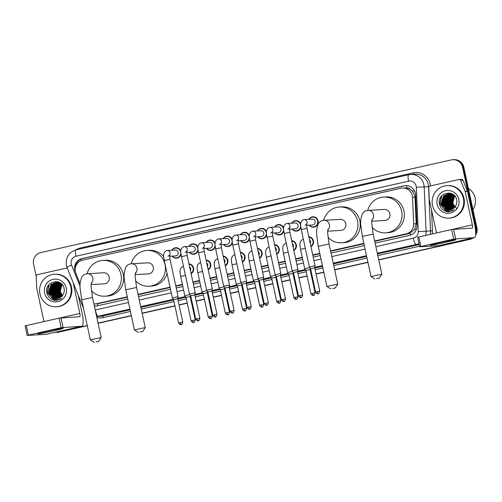 <?xml version="1.0" encoding="UTF-8"?>
<svg xmlns="http://www.w3.org/2000/svg" width="502" height="502" viewBox="0 0 502 502"><rect width="100%" height="100%" fill="white"/><g stroke="black" fill="none" stroke-linecap="round" stroke-linejoin="round"><path stroke-width="0.75" d="M308.837 236.831A5.215 5.064 86.7 0 1 310.951 246.601M291.718 240.696A5.215 5.064 86.7 0 1 293.827 250.467M274.594 244.562A5.215 5.064 86.7 0 1 276.702 254.332M257.47 248.427A5.215 5.064 86.7 0 1 259.578 258.197M240.345 252.293A5.215 5.064 86.7 0 1 242.46 262.063M223.221 256.158A5.215 5.064 86.7 0 1 225.335 265.928M206.096 260.023A5.215 5.064 86.7 0 1 208.211 269.8M188.972 263.889A5.215 5.064 86.7 0 1 191.086 273.665M300.88 227.393A5.215 5.064 86.7 0 1 292.013 229.05M283.762 231.259A5.215 5.064 86.7 0 1 274.889 232.915M266.637 235.124A5.215 5.064 86.7 0 1 257.764 236.781M249.513 238.99A5.215 5.064 86.7 0 1 240.64 240.646M308.805 219.33A5.215 5.064 86.7 0 1 318.099 220.899A5.215 5.064 86.7 0 1 309.138 225.185M232.388 242.855A5.215 5.064 86.7 0 1 223.515 244.512M215.264 246.72A5.215 5.064 86.7 0 1 206.391 248.377M198.139 250.586A5.215 5.064 86.7 0 1 189.273 252.249M181.015 254.451A5.215 5.064 86.7 0 1 172.148 256.114M374.73 241.324L408.559 233.687L410.059 233.21L414.633 229.295L416.171 223.723L415.022 197.273L414.79 195.585L412.249 190.973L410.172 189.285A3.257 3.169 -93.3 0 0 406.909 187.986A9.776 2.284 -102.7 0 1 406.469 185.627M374.649 240.954L406.237 233.819A9.776 9.5 -93.3 0 0 413.667 223.867L412.518 197.418A9.776 9.5 -93.3 0 0 400.966 188.269L82.61 260.143A9.776 9.5 -93.3 0 0 75.902 273.414L80.038 283.674M406.909 187.986L406.745 188.024A9.776 9.5 86.7 0 1 410.172 189.285M97.852 305.731A9.776 2.284 -102.7 0 1 97.363 303.81L127.339 297.178M138.15 294.737L170.122 287.52M175.844 286.228L182.458 284.734M192.969 282.362L199.583 280.869M210.087 278.497L216.707 276.997M227.211 274.632L233.832 273.132M244.336 270.76L250.956 269.267M261.46 266.895L268.081 265.401M278.585 263.029L285.205 261.536M295.709 259.164L302.329 257.67M312.834 255.298L319.843 253.717M330.649 251.276L363.919 243.765M97.363 303.804L95.098 303.936A9.776 9.5 -93.3 0 0 96.604 303.723L127.257 296.801M406.745 188.024L402.472 188.062M138.069 294.36L170.04 287.144M175.763 285.851L182.377 284.358M192.887 281.986L199.501 280.492M210.012 278.121L216.626 276.627M227.13 274.255L233.75 272.762M244.254 270.39L250.874 268.896M261.379 266.524L267.999 265.031M278.503 262.659L285.123 261.165M295.628 258.794L302.248 257.3M312.752 254.928L319.761 253.341M330.573 250.906L363.837 243.395M93.905 303.93A9.776 9.5 -93.3 0 0 95.098 303.936M291.681 223.195A5.215 5.064 86.7 0 1 300.711 223.898M274.556 227.061A5.215 5.064 86.7 0 1 283.586 227.77M257.432 230.926A5.215 5.064 86.7 0 1 266.462 231.635M240.307 234.792A5.215 5.064 86.7 0 1 249.337 235.501M223.183 238.657A5.215 5.064 86.7 0 1 232.213 239.366M206.058 242.522A5.215 5.064 86.7 0 1 215.088 243.232M188.934 246.388A5.215 5.064 86.7 0 1 197.964 247.097M171.816 250.253A5.215 5.064 86.7 0 1 180.839 250.962M375.119 243.137L409.55 235.363A9.776 9.5 -93.3 0 0 416.98 225.411L415.662 194.989A9.776 9.5 -93.3 0 0 404.104 185.847L82.033 258.555A9.776 9.5 -93.3 0 0 75.325 271.827L75.551 272.385M75.231 268.601A9.776 9.5 86.7 0 1 82.648 258.524L404.719 185.809A9.776 9.5 86.7 0 1 405.923 185.621M36.226 276.495L33.571 264.221A9.776 9.5 86.7 0 1 40.781 252.581L451.254 159.912A9.776 9.5 86.7 0 1 462.593 167.367L475.67 227.845A9.776 9.5 86.7 0 1 475.689 231.993M471.278 238.343A9.776 9.5 86.7 0 1 468.46 239.485L378.709 259.747M87.248 325.553L57.981 332.161A9.776 9.5 86.7 0 1 54.956 332.33M367.903 262.188L334.633 269.7M323.828 272.14L316.022 273.904M311.886 274.839L311.24 274.983M307.105 275.918L298.897 277.769M294.762 278.704L294.116 278.848M289.98 279.783L281.773 281.635M277.644 282.57L276.991 282.714M272.856 283.649L264.648 285.5M260.519 286.435L259.867 286.579M255.731 287.514L247.524 289.365M243.395 290.3L242.742 290.445M238.607 291.38L230.405 293.231M226.27 294.166L225.618 294.31M221.489 295.245L213.281 297.096M209.146 298.031L208.493 298.175M204.364 299.11L196.156 300.962M192.021 301.897L191.369 302.047M187.24 302.976L179.032 304.833M174.897 305.762L142.135 313.16M131.323 315.601L98.053 323.112M452.76 159.699L453.996 159.63A9.776 9.5 86.7 0 1 463.823 167.298L476.9 227.776L476.285 227.808A9.776 9.5 86.7 0 1 475.714 233.857A9.776 9.5 86.7 0 0 476.285 227.808L463.208 167.329L476.285 227.808L475.67 227.845M472.144 238.143A9.776 9.5 86.7 0 1 469.075 239.454L378.734 259.848L469.075 239.454A9.776 9.5 86.7 0 0 472.144 238.143M453.381 159.661A9.776 9.5 86.7 0 1 463.208 167.329A9.776 9.5 86.7 0 0 453.381 159.661M87.292 325.748L58.602 332.123A9.776 9.5 86.7 0 1 57.09 332.337A9.776 9.5 86.7 0 0 58.602 332.123L87.266 325.654L57.981 332.161M367.922 262.289L334.658 269.8L367.922 262.289M323.846 272.241L316.04 274.004L323.846 272.241M311.911 274.933L311.259 275.083L311.911 274.933M307.124 276.012L298.916 277.87L307.124 276.012M294.787 278.798L294.134 278.949L294.787 278.798M290.005 279.884L281.798 281.735L290.005 279.884M277.662 282.67L277.01 282.814L277.662 282.67M272.881 283.749L264.673 285.6L272.881 283.749M260.538 286.535L259.885 286.68L260.538 286.535M255.756 287.615L247.549 289.466L255.756 287.615M243.414 290.401L242.767 290.545L243.414 290.401M238.632 291.48L230.424 293.331L238.632 291.48M226.289 294.266L225.643 294.41L226.289 294.266M221.507 295.345L213.3 297.197L221.507 295.345M209.165 298.132L208.518 298.276L209.165 298.132M204.383 299.211L196.175 301.062L204.383 299.211M192.046 301.997L191.394 302.141L192.046 301.997M187.259 303.076L179.051 304.927L187.259 303.076M174.922 305.862L142.154 313.261L174.922 305.862M131.342 315.702L98.078 323.213L131.342 315.702M94.351 305.969A9.776 9.5 -93.3 0 0 97.507 305.812L127.728 298.985M138.539 296.544L170.511 289.328M176.233 288.035L182.853 286.542M193.358 284.17L199.978 282.676M210.482 280.304L217.096 278.811M227.607 276.439L234.221 274.945M244.731 272.573L251.345 271.08M261.849 268.708L268.47 267.215M278.974 264.843L285.594 263.349M296.098 260.977L302.719 259.478M313.223 257.112L320.232 255.524M331.044 253.083L364.308 245.572M96.309 306A9.776 9.5 86.7 0 1 94.32 305.831M476.9 227.776A9.776 9.5 86.7 0 1 475.62 235.187M472.991 237.954A9.776 9.5 86.7 0 1 469.69 239.416L378.753 259.948M367.947 262.389L334.677 269.9M323.872 272.341L316.065 274.105M311.93 275.033L311.278 275.184M307.149 276.113L298.941 277.97M294.806 278.899L294.159 279.049M290.024 279.978L281.817 281.835M277.681 282.764L277.035 282.915M272.9 283.843L264.692 285.701M260.557 286.629L259.91 286.78M255.775 287.715L247.568 289.566M243.439 290.501L242.786 290.645M238.651 291.58L230.443 293.432M226.314 294.367L225.662 294.511M221.526 295.446L213.319 297.297M209.19 298.232L208.537 298.376M204.408 299.311L196.2 301.162M192.065 302.097L191.413 302.242M187.284 303.177L179.076 305.028M174.941 305.963L142.173 313.361M131.367 315.802L98.097 323.313M59.217 332.086A9.776 9.5 86.7 0 1 57.705 332.299L56.475 332.368M439.965 242.623A13.033 0.496 -12.2 0 1 455.76 239.667A13.033 0.496 -12.2 0 1 446.134 242.271A13.033 0.496 -12.2 0 1 430.327 245.164A13.033 0.496 -12.2 0 1 439.965 242.623M436.502 232.941L429.304 199.677A1.631 1.581 -93.3 0 1 429.273 199.394L428.764 187.679A1.631 1.581 -93.3 0 1 430.001 186.016L458.903 179.49A1.631 1.581 -93.3 0 1 459.154 179.459L461.463 179.327A1.631 1.581 86.7 0 1 463.02 180.331L467.393 191.174A1.631 1.581 86.7 0 1 467.475 191.45L474.672 224.733A13.033 3.05 -102.7 0 1 474.459 237.622A13.033 3.05 -102.7 0 1 474.34 237.641L453.682 239.077L451.618 229.527L472.275 228.09A3.257 0.759 77.3 0 0 472.307 228.084A3.257 0.759 77.3 0 0 472.357 224.865L465.159 191.582A1.631 1.581 -93.3 0 0 465.078 191.306L460.71 180.463A1.631 1.581 -93.3 0 0 459.154 179.459M474.459 237.622L438.604 245.716A13.033 3.05 -102.7 0 1 438.484 245.735L419.71 246.796L453.682 239.077M417.695 237.251L451.618 229.527M447.84 206.146A14.665 14.251 86.7 0 1 447.307 204.276A14.665 14.251 86.7 0 1 447.257 198.139M447.414 197.462A14.665 14.251 86.7 0 1 447.797 196.156M447.916 195.83A14.665 14.251 86.7 0 1 448.217 195.09M448.324 194.851A14.665 14.251 86.7 0 1 448.518 194.443M448.995 193.552A14.665 14.251 86.7 0 1 449.328 193.013M468.41 188.495A14.665 14.251 86.7 0 1 475.13 197.995A14.665 14.251 86.7 0 1 472.947 209.497M432.511 205.381A16.296 15.832 86.7 0 1 447.037 185.621A16.296 15.832 86.7 0 1 463.421 198.397A16.296 15.832 86.7 0 1 448.888 218.157A16.296 15.832 86.7 0 1 432.511 205.381M447.037 185.621L447.652 185.583A16.296 15.832 86.7 0 1 464.036 198.365A16.296 15.832 86.7 0 1 449.51 218.125L448.888 218.157M447.42 211.731L448.882 211.762L454.354 209.61C450.181 211.957 446.491 211.336 443.291 207.746A8.145 7.913 86.7 0 0 454.536 207.408C456.437 205.331 457.153 202.871 456.688 200.034C454.843 188.445 436.684 192.762 439.407 203.9C440.43 208.305 443.103 210.922 447.42 211.731M458.784 199.445A11.408 11.082 86.7 0 1 450.376 213.03A11.408 11.082 86.7 0 1 437.148 204.333A11.408 11.082 86.7 0 1 445.556 190.747A11.408 11.082 86.7 0 1 458.784 199.445M452.641 194.167L449.039 193.672L444.546 195.761L442.042 203.53L447.269 209.56L449.635 209.943M448.945 193.684L444.352 195.767L441.854 203.542L447.075 209.566L449.535 209.955M449.717 193.64L445.318 195.717L442.814 203.486L448.041 209.516L450.018 209.886M449.334 193.69L445.123 195.724L442.62 203.498L447.847 209.522L449.924 209.905M450.099 193.647L446.09 195.673L443.586 203.442L448.813 209.472L450.407 209.817M449.717 193.716L445.895 195.68L443.391 203.454L448.619 209.478L450.307 209.836M450.206 193.772L446.855 195.629L444.358 203.398L449.579 209.428L450.79 209.717M450.106 193.759L446.667 195.636L444.163 203.41L449.39 209.434L450.696 209.748M450.595 193.841L447.627 195.585L445.123 203.354L450.35 209.384L451.172 209.604M450.495 193.822L447.439 195.592L444.935 203.366L450.156 209.39L451.078 209.635M450.984 193.929L448.399 195.542L445.895 203.31L451.555 209.466M450.89 193.91L448.204 195.548L445.707 203.323L451.461 209.503M451.38 194.042L449.171 195.498L446.667 203.266L451.932 209.309M451.279 194.01L448.976 195.51L446.473 203.279L451.838 209.353M451.775 194.18L449.943 195.454L447.439 203.222L452.315 209.127M451.674 194.142L449.748 195.466L447.244 203.235L452.22 209.171M452.17 194.337L450.708 195.41L448.211 203.178L452.691 208.914M452.07 194.293L450.52 195.422L448.016 203.191L452.597 208.97M452.566 194.519L451.48 195.366L448.983 203.134L453.068 208.675M452.465 194.475L451.292 195.378L448.788 203.147L452.973 208.738M452.967 194.732L452.252 195.322L449.748 203.09L453.444 208.412M452.867 194.676L452.057 195.334L449.56 203.103L453.35 208.481M453.362 194.977L450.52 203.046L453.814 208.11M453.262 194.914L450.325 203.059L453.72 208.186M453.77 195.259L451.292 203.003L454.184 207.772M453.664 195.184L451.097 203.015L454.097 207.859M454.172 195.573L452.064 202.959L454.555 207.389M454.072 195.491L451.869 202.971L454.461 207.489M454.58 195.943L452.835 202.915L454.937 206.962M454.479 195.849L452.641 202.927L454.843 207.075M454.467 195.648L451.631 194.054L448.75 193.684L443.774 195.805L441.271 203.574L446.498 209.604L449.246 209.974M455.483 196.966L451.436 194.061L448.556 193.697L443.58 195.811L441.082 203.586L443.291 207.746M452.296 193.973L449.139 193.672M451.574 193.628L449.905 193.628M451.687 193.678L449.811 193.628M451.103 193.584L450.677 193.584M451.06 193.552L450.489 193.672M457.04 209.07L452.296 203.109M451.053 211.38A14.665 14.251 86.7 0 1 450.677 210.959M449.466 209.384A14.665 14.251 86.7 0 1 449.221 209.014M449.127 208.851A14.665 14.251 86.7 0 1 448.763 208.211M448.612 207.935A14.665 14.251 86.7 0 1 448.161 206.956M451.386 199.3L451.668 204.308M450.614 199.344L450.896 204.352M448.299 199.476L448.587 204.483M450.438 194.167L449.798 194.845M449.491 195.215L448.154 197.487M447.533 199.52L447.815 204.527M448.644 206.435L450.156 208.462M450.482 208.776L451.154 209.347M450.733 193.32L450.376 193.59M450.131 193.791L449.817 194.067M449.666 194.211L449.026 194.889M448.719 195.259L447.382 197.531M446.761 199.564L447.044 204.571M447.872 206.479L449.39 208.506M449.71 208.819L450.382 209.39M452.39 210.576L452.704 210.708M450.225 193.182L449.585 193.653M449.359 193.835L449.045 194.111M448.901 194.255L448.255 194.933M447.953 195.303L446.611 197.575M445.989 199.608L446.272 204.615M447.1 206.523L448.619 208.55M448.945 208.863L449.616 209.434M451.882 210.733L452.327 210.896M445.218 199.652L445.5 204.659M444.446 199.696L444.734 204.703M443.68 199.74L443.963 204.747M441.283 196.351L439.84 203.937L446.228 211.267L449.265 211.737M448.719 198.246L448.411 203.448L449.127 205.638M447.947 198.29L447.646 203.492L448.361 205.682M447.175 198.334L446.874 203.536L447.589 205.726M446.403 198.378L446.102 203.58L446.818 205.77M441.81 195.742L439.94 203.931L446.322 211.26L449.315 211.731M446.724 211.612L448.976 211.756M376.563 278.554L379.33 278.045L376.563 278.554M371.003 276.52L381.827 274.18L373.155 234.064L362.325 236.404L370.997 276.514L374.875 279.012M371.737 221.225L384.934 220.472A5.541 5.384 -93.3 0 0 389.872 213.752A5.541 5.384 -93.3 0 0 384.306 209.409L366.843 210.495C364.948 210.878 363.379 212.126 362.143 214.247L360.75 219.543L360.662 224.212L362.325 236.404M367.771 210.351A17.928 17.413 86.7 0 1 383.603 197.048A17.928 17.413 86.7 0 1 401.619 211.104A17.928 17.413 86.7 0 1 385.636 232.834A17.928 17.413 86.7 0 1 372.02 227.268M383.603 197.048L385.912 196.916A17.928 17.413 86.7 0 1 403.934 210.972A17.928 17.413 86.7 0 1 387.952 232.702L385.636 232.834M332.487 288.506L335.254 287.997L332.487 288.506M330.799 288.964L326.921 286.466L337.752 284.126L329.08 244.016L318.249 246.356L326.921 286.466M327.662 231.171L340.858 230.424A5.541 5.384 -93.3 0 0 345.796 223.704A5.541 5.384 -93.3 0 0 340.231 219.361L322.761 220.447C320.866 220.83 319.303 222.079 318.067 224.193L316.674 229.496L316.586 234.164L318.249 246.356M323.696 220.303A17.928 17.413 86.7 0 1 339.528 206.993A17.928 17.413 86.7 0 1 357.543 221.056A17.928 17.413 86.7 0 1 341.561 242.786A17.928 17.413 86.7 0 1 327.944 237.22M339.528 206.993L341.837 206.862A17.928 17.413 86.7 0 1 359.859 220.924A17.928 17.413 86.7 0 1 343.876 242.654L341.561 242.786M139.983 331.966L142.75 331.458L139.983 331.966M134.423 329.933L145.247 327.593L136.582 287.477L125.751 289.817L134.417 329.927L138.295 332.424M135.157 274.632L148.354 273.885A5.541 5.384 -93.3 0 0 153.298 267.164A5.541 5.384 -93.3 0 0 147.726 262.822L130.263 263.901C128.368 264.29 126.799 265.539 125.563 267.654L124.17 272.956L124.082 277.619L125.751 289.817M131.191 263.763A17.928 17.413 86.7 0 1 147.023 250.454A17.928 17.413 86.7 0 1 165.039 264.516A17.928 17.413 86.7 0 1 149.063 286.247A17.928 17.413 86.7 0 1 135.44 280.681M147.023 250.454L149.332 250.322A17.928 17.413 86.7 0 1 163.734 256.792M167.059 273.352A17.928 17.413 86.7 0 1 151.372 286.115L149.063 286.247M95.907 341.918L98.674 341.41L95.907 341.918M94.219 342.37L90.341 339.873L101.172 337.532L92.5 297.429L81.669 299.769L90.341 339.873M91.082 284.584L104.278 283.837A5.541 5.384 -93.3 0 0 109.216 277.117A5.541 5.384 -93.3 0 0 103.65 272.774L86.187 273.854C84.292 274.236 82.723 275.491 81.487 277.606L80.094 282.908L80.006 287.571L81.669 299.769M87.116 273.715A17.928 17.413 86.7 0 1 102.948 260.406A17.928 17.413 86.7 0 1 120.963 274.462A17.928 17.413 86.7 0 1 104.981 296.199A17.928 17.413 86.7 0 1 91.364 290.633M102.948 260.406L105.257 260.274A17.928 17.413 86.7 0 1 123.279 274.33A17.928 17.413 86.7 0 1 107.296 296.067L104.981 296.199M303.509 219.7A2.93 2.849 86.7 0 1 304.137 219.594L312.213 219.136A2.93 2.849 86.7 0 1 315.162 221.432A2.93 2.849 86.7 0 1 312.545 224.99L306.565 225.329M309.037 219.311A4.888 4.75 86.7 0 1 317.634 220.98A4.888 4.75 86.7 0 1 309.37 225.172M319.755 291.173C319.115 293.237 318.632 294.065 318.299 293.645L318.149 293.689A2.121 0.496 77.3 0 0 318.149 293.689A2.121 0.496 -102.7 0 1 317.182 291.649L319.755 291.173L314.704 267.811L315.087 265.727L309.351 266.97L301.275 229.596C301.018 226.684 299.035 222.292 303.396 219.719L304.137 219.594A2.93 2.849 86.7 0 1 306.559 224.325M314.704 267.811L310.562 268.702L309.351 266.97M286.391 223.566A2.93 2.849 86.7 0 1 287.012 223.459L295.088 223.001A2.93 2.849 86.7 0 1 298.037 225.298A2.93 2.849 86.7 0 1 295.421 228.856L289.447 229.194M291.913 223.183A4.888 4.75 86.7 0 1 300.51 224.846A4.888 4.75 86.7 0 1 292.246 229.037M302.631 295.038C301.991 297.102 301.507 297.931 301.175 297.51L301.024 297.554A2.121 0.496 77.3 0 0 301.024 297.554A2.121 0.496 -102.7 0 1 300.058 295.515L302.631 295.038L297.579 271.676L297.962 269.593L292.227 270.829L284.151 233.461C283.9 230.55 281.911 226.157 286.272 223.591L287.012 223.459A2.93 2.849 86.7 0 1 289.434 228.19M297.579 271.676L293.438 272.567L292.233 270.835M269.267 227.431A2.93 2.849 86.7 0 1 269.888 227.324L277.964 226.866A2.93 2.849 86.7 0 1 280.913 229.163A2.93 2.849 86.7 0 1 278.303 232.721L272.322 233.06M274.789 227.048A4.888 4.75 86.7 0 1 283.385 228.711A4.888 4.75 86.7 0 1 275.121 232.903M285.506 298.903C284.866 300.974 284.383 301.796 284.05 301.382L283.906 301.42A2.121 0.496 77.3 0 1 283.887 301.42A2.121 0.496 -102.7 0 1 282.933 299.38L285.506 298.903L280.455 275.542L280.838 273.458L275.109 274.701L267.026 237.327C266.775 234.415 264.786 230.023 269.147 227.456L269.888 227.324A2.93 2.849 86.7 0 1 272.31 232.056M280.455 275.542L276.313 276.439L275.109 274.701M252.142 231.296A2.93 2.849 86.7 0 1 252.77 231.19L260.845 230.732A2.93 2.849 86.7 0 1 263.788 233.035A2.93 2.849 86.7 0 1 261.178 236.586L255.198 236.931M257.664 230.914A4.888 4.75 86.7 0 1 266.261 232.577A4.888 4.75 86.7 0 1 257.997 236.768M268.382 302.769C267.742 304.839 267.259 305.662 266.926 305.247L266.782 305.285A2.121 0.496 77.3 0 1 266.763 305.285A2.121 0.496 -102.7 0 1 265.815 303.246L268.382 302.769L263.33 279.407L263.713 277.324L257.984 278.566L249.902 241.192C249.651 238.281 247.662 233.894 252.023 231.322L252.77 231.19A2.93 2.849 86.7 0 1 255.185 235.921M263.33 279.407L259.189 280.304L257.984 278.566M235.018 235.168A2.93 2.849 86.7 0 1 235.645 235.055L243.721 234.597A2.93 2.849 86.7 0 1 246.67 236.9A2.93 2.849 86.7 0 1 244.054 240.452L238.073 240.797M240.54 234.779A4.888 4.75 86.7 0 1 249.136 236.442A4.888 4.75 86.7 0 1 240.878 240.634M251.257 306.634C250.617 308.705 250.134 309.527 249.801 309.113L249.657 309.15A2.121 0.496 77.3 0 0 249.657 309.15A2.121 0.496 -102.7 0 1 248.691 307.111L251.257 306.634L246.206 283.272L246.589 281.189L240.86 282.431L232.777 245.058C232.526 242.146 230.537 237.76 234.898 235.187L235.645 235.055A2.93 2.849 86.7 0 1 238.061 239.787M246.206 283.272L242.064 284.17L240.86 282.431M217.893 239.034A2.93 2.849 86.7 0 1 218.521 238.921L226.597 238.463A2.93 2.849 86.7 0 1 229.546 240.765A2.93 2.849 86.7 0 1 226.929 244.317L220.949 244.662M223.421 238.645A4.888 4.75 86.7 0 1 232.018 240.307A4.888 4.75 86.7 0 1 223.754 244.499M234.139 310.5C233.499 312.57 233.01 313.392 232.677 312.978L232.533 313.016A2.121 0.496 77.3 0 0 232.533 313.016A2.121 0.496 -102.7 0 1 231.566 310.976L234.139 310.5L229.088 287.138L229.47 285.054L223.735 286.297L215.653 248.923C215.402 246.011 213.413 241.625 217.774 239.052L218.521 238.921A2.93 2.849 86.7 0 1 220.943 243.652M229.088 287.138L224.946 288.035L223.735 286.297M200.769 242.899A2.93 2.849 86.7 0 1 201.396 242.786L209.472 242.328A2.93 2.849 86.7 0 1 212.421 244.631A2.93 2.849 86.7 0 1 209.805 248.189L203.825 248.528M206.297 242.51A4.888 4.75 86.7 0 1 214.894 244.173A4.888 4.75 86.7 0 1 206.629 248.364M217.015 314.365C216.375 316.436 215.885 317.258 215.553 316.844L215.408 316.881A2.121 0.496 77.3 0 1 215.389 316.887A2.121 0.496 -102.7 0 1 214.442 314.842L217.015 314.365L211.963 291.003L212.346 288.92L206.611 290.162L198.528 252.788C198.277 249.877 196.295 245.491 200.649 242.918L201.396 242.786A2.93 2.849 86.7 0 1 203.818 247.517M211.963 291.003L207.822 291.9L206.611 290.162M183.644 246.764A2.93 2.849 86.7 0 1 184.272 246.651L192.348 246.193A2.93 2.849 86.7 0 1 195.297 248.496A2.93 2.849 86.7 0 1 192.68 252.054L186.7 252.393M189.172 246.375A4.888 4.75 86.7 0 1 197.769 248.044A4.888 4.75 86.7 0 1 189.505 252.23M199.89 318.237C199.25 320.301 198.761 321.123 198.434 320.709L198.284 320.747A2.121 0.496 77.3 0 1 198.265 320.753A2.121 0.496 -102.7 0 1 197.317 318.707L199.89 318.237L194.839 294.869L195.222 292.785L189.486 294.028L181.404 256.654C181.153 253.748 179.17 249.356 183.531 246.783L184.272 246.651A2.93 2.849 86.7 0 1 186.694 251.383M194.839 294.869L190.697 295.766L189.486 294.028M166.52 250.63A2.93 2.849 86.7 0 1 167.147 250.523L175.223 250.059A2.93 2.849 86.7 0 1 178.172 252.362A2.93 2.849 86.7 0 1 175.556 255.92L169.576 256.258M172.048 250.241A4.888 4.75 86.7 0 1 180.645 251.91A4.888 4.75 86.7 0 1 172.381 256.095M182.766 322.102C182.126 324.166 181.636 324.995 181.31 324.574L181.159 324.612A2.121 0.496 77.3 0 1 181.14 324.618A2.121 0.496 -102.7 0 1 180.193 322.573L182.766 322.102L177.714 298.734L178.097 296.651L172.362 297.893L164.286 260.525C164.028 257.614 162.046 253.221 166.407 250.649L167.147 250.523A2.93 2.849 86.7 0 1 169.569 255.254M177.714 298.734L173.573 299.631L172.362 297.893M309.47 239.761A2.93 2.849 86.7 0 1 310.267 243.42M308.918 237.189A4.888 4.75 86.7 0 1 310.863 246.193M315.105 292.879C314.465 294.95 313.982 295.772 313.65 295.358L313.505 295.396A2.121 0.496 77.3 0 0 313.505 295.396A2.121 0.496 -102.7 0 1 312.539 293.356L315.105 292.879L310.054 269.518L305.913 270.415L304.708 268.677L309.734 267.516M292.352 243.627A2.93 2.849 86.7 0 1 293.143 247.285M291.794 241.054A4.888 4.75 86.7 0 1 293.739 250.059M297.981 296.751C297.341 298.815 296.858 299.638 296.525 299.223L296.381 299.261A2.121 0.496 77.3 0 0 296.381 299.261A2.121 0.496 -102.7 0 1 295.414 297.222L297.981 296.751L292.93 273.383L288.794 274.28L287.583 272.542L292.61 271.381M275.228 247.492A2.93 2.849 86.7 0 1 276.018 251.151M274.669 244.92A4.888 4.75 86.7 0 1 276.615 253.924M280.863 300.616C280.223 302.681 279.733 303.509 279.401 303.089L279.256 303.126A2.121 0.496 77.3 0 1 279.237 303.133A2.121 0.496 -102.7 0 1 278.29 301.093L280.863 300.616L275.811 277.248L271.67 278.146L270.459 276.407L275.485 275.247M258.103 251.358A2.93 2.849 86.7 0 1 258.894 255.022M257.545 248.785A4.888 4.75 86.7 0 1 259.49 257.79M263.738 304.482C263.098 306.546 262.609 307.375 262.282 306.954L262.132 306.992A2.121 0.496 77.3 0 1 262.113 306.998A2.121 0.496 -102.7 0 1 261.165 304.959L263.738 304.482L258.687 281.114L254.545 282.011L253.334 280.273L258.361 279.112M240.979 255.223A2.93 2.849 86.7 0 1 241.769 258.888M240.42 252.65A4.888 4.75 86.7 0 1 242.366 261.655M246.614 308.347C245.974 310.412 245.484 311.24 245.158 310.82L245.007 310.857A2.121 0.496 77.3 0 1 244.989 310.863A2.121 0.496 -102.7 0 1 244.041 308.824L246.614 308.347L241.562 284.979L237.421 285.876L236.21 284.138L241.242 282.977M223.854 259.095A2.93 2.849 86.7 0 1 224.645 262.753M223.296 256.522A4.888 4.75 86.7 0 1 225.247 265.52M229.489 312.213C228.849 314.277 228.366 315.105 228.033 314.685L227.883 314.729A2.121 0.496 77.3 0 0 227.883 314.729A2.121 0.496 -102.7 0 1 226.917 312.69L229.489 312.213L224.438 288.845L220.296 289.742L219.085 288.01L224.118 286.843M206.73 262.96A2.93 2.849 86.7 0 1 207.521 266.618M206.171 260.387A4.888 4.75 86.7 0 1 208.123 269.386M212.365 316.078C211.725 318.142 211.242 318.971 210.909 318.55L210.758 318.594A2.121 0.496 77.3 0 0 210.758 318.594A2.121 0.496 -102.7 0 1 209.792 316.555L212.365 316.078L207.313 292.716L203.172 293.607L201.967 291.875L206.993 290.708M189.605 266.826A2.93 2.849 86.7 0 1 190.396 270.484M189.053 264.253A4.888 4.75 86.7 0 1 190.998 273.251M195.24 319.943C194.6 322.008 194.117 322.836 193.785 322.422L193.64 322.46A2.121 0.496 77.3 0 1 193.621 322.46A2.121 0.496 -102.7 0 1 192.668 320.42L195.24 319.943L190.189 296.582L186.047 297.479L184.843 295.741L189.869 294.574M47.42 331.245A13.033 0.496 -12.2 0 1 63.208 328.289A13.033 0.496 -12.2 0 1 53.582 330.893A13.033 0.496 -12.2 0 1 37.782 333.786A13.033 0.496 -12.2 0 1 47.42 331.245M43.95 321.562L36.759 288.299A1.631 1.581 -93.3 0 1 36.721 288.016L36.213 276.301A1.631 1.581 -93.3 0 1 37.455 274.638L66.352 268.118A1.631 1.581 -93.3 0 1 66.603 268.081L67.287 268.043M78.155 295.013L82.121 313.355A13.033 3.05 -102.7 0 1 81.908 326.244A13.033 3.05 -102.7 0 1 81.795 326.262L61.137 327.699L59.073 318.149L79.73 316.712A3.257 0.759 77.3 0 0 79.755 316.712A3.257 0.759 77.3 0 0 79.812 313.486L73.11 282.488M81.908 326.244L46.059 334.338A13.033 3.05 -102.7 0 1 45.939 334.357L27.164 335.418L61.137 327.699M25.15 325.873L59.073 318.149M67.362 268.231A1.631 1.581 -93.3 0 0 66.603 268.081M55.295 294.768A14.665 14.251 86.7 0 1 54.762 292.898A14.665 14.251 86.7 0 1 54.712 286.761M54.862 286.084A14.665 14.251 86.7 0 1 55.251 284.778M55.371 284.458A14.665 14.251 86.7 0 1 55.672 283.712M55.772 283.479A14.665 14.251 86.7 0 1 55.973 283.065M56.324 282.394A14.665 14.251 86.7 0 1 56.368 282.319L51.806 284.396L49.303 292.164L54.53 298.194L56.99 298.577M56.45 282.174A14.665 14.251 86.7 0 1 56.782 281.635M39.959 294.003A16.296 15.832 86.7 0 1 54.492 274.243A16.296 15.832 86.7 0 1 70.87 287.025A16.296 15.832 86.7 0 1 56.343 306.778A16.296 15.832 86.7 0 1 39.959 294.003M54.492 274.243L55.107 274.211A16.296 15.832 86.7 0 1 71.485 286.987A16.296 15.832 86.7 0 1 56.958 306.747L56.343 306.778M54.875 300.359L56.331 300.391L61.809 298.232C57.63 300.585 53.946 299.958 50.746 296.368A8.145 7.913 86.7 0 0 61.984 296.036C63.886 293.952 64.607 291.493 64.143 288.663C62.298 277.066 44.132 281.384 46.855 292.522C47.885 296.933 50.558 299.543 54.875 300.359M66.233 288.073A11.408 11.082 86.7 0 1 57.824 301.652A11.408 11.082 86.7 0 1 44.596 292.955A11.408 11.082 86.7 0 1 53.005 279.369A11.408 11.082 86.7 0 1 66.233 288.073M56.494 282.306L52.001 284.383L49.497 292.151L54.724 298.182L57.084 298.565M57.165 282.262L52.766 284.339L50.269 292.108L55.49 298.138L57.473 298.514M56.782 282.312L52.578 284.352L50.074 292.12L55.302 298.15L57.372 298.527M57.266 282.344L53.538 284.295L51.035 292.064L56.262 298.094L57.855 298.439M57.172 282.337L53.35 284.308L50.846 292.076L56.073 298.106L57.761 298.458M57.655 282.394L54.31 284.251L51.806 292.02L57.033 298.05L58.238 298.345M57.561 282.381L54.116 284.264L51.618 292.032L56.839 298.062L58.144 298.37M58.05 282.463L55.082 284.207L52.578 291.976L57.805 298.006L58.627 298.226M57.95 282.444L54.887 284.22L52.384 291.988L57.611 298.019L58.527 298.257M58.439 282.557L55.854 284.163L53.35 291.932L59.004 298.088M58.339 282.532L55.659 284.176L53.156 291.944L58.91 298.125M58.834 282.664L56.619 284.119L54.122 291.888L59.387 297.931M58.734 282.639L56.431 284.132L53.927 291.9L59.292 297.975M59.223 282.802L57.391 284.076L54.894 291.844L59.763 297.749M59.129 282.764L57.203 284.088L54.699 291.857L59.669 297.793M59.619 282.959L58.163 284.032L55.659 291.8L60.146 297.535M59.525 282.921L57.968 284.044L55.471 291.813L60.052 297.592M60.02 283.147L58.935 283.988L56.431 291.756L60.522 297.303M59.92 283.097L58.74 284L56.237 291.769L60.428 297.366M60.416 283.36L59.707 283.944L57.203 291.712L60.893 297.033M60.315 283.304L59.512 283.956L57.008 291.725L60.798 297.102M60.817 283.599L57.975 291.668L61.269 296.732M60.717 283.536L57.78 291.681L61.175 296.814M61.219 283.881L58.747 291.631L61.639 296.393M61.118 283.806L58.552 291.637L61.545 296.481M61.627 284.201L59.512 291.587L62.01 296.011M61.526 284.113L59.324 291.593L61.915 296.111M62.035 284.565L60.284 291.543L62.386 295.584M61.928 284.471L60.089 291.549L62.292 295.697M61.915 284.27L59.085 282.676L56.205 282.306L51.229 284.427L48.725 292.195L53.952 298.226L56.695 298.602M62.938 285.588L58.891 282.682L56.011 282.319L51.035 284.439L48.531 292.208L50.746 296.368M59.751 282.595L56.588 282.293M60.089 282.795L56.494 282.293M59.023 282.249L57.36 282.249M59.136 282.3L56.883 282.4M58.803 282.162L58.132 282.206M58.514 282.174L57.78 282.249M58.709 282.174L58.132 282.281M62.355 296.23L59.744 291.737M58.508 300.001A14.665 14.251 86.7 0 1 58.125 299.587M56.921 298.012A14.665 14.251 86.7 0 1 56.676 297.636M56.575 297.473A14.665 14.251 86.7 0 1 56.211 296.839M56.067 296.556A14.665 14.251 86.7 0 1 55.609 295.578M58.834 287.922L59.117 292.93M58.063 287.966L58.351 292.973M55.753 288.098L56.036 293.105M57.893 282.789L57.247 283.467M56.946 283.837L55.603 286.115M54.982 288.142L55.264 293.149M56.092 295.057L57.611 297.084M57.937 297.404L58.608 297.975M58.188 281.942L57.805 282.231M57.121 282.833L56.475 283.511M56.174 283.881L54.831 286.159M54.21 288.186L54.498 293.193M55.327 295.101L56.839 297.128M57.165 297.448L57.837 298.019M59.838 299.205L60.152 299.33M57.68 281.804L57.059 282.256M56.814 282.463L56.5 282.733M56.349 282.877L55.709 283.555M55.402 283.925L54.065 286.203M53.444 288.23L53.727 293.237M54.555 295.145L56.067 297.171M56.393 297.491L57.065 298.062M57.215 298.175L57.529 298.395M59.336 299.355L59.776 299.518M52.672 288.273L52.955 293.281M51.901 288.317L52.183 293.325M51.129 288.361L51.411 293.369M48.738 284.973L47.295 292.559L53.676 299.895L56.72 300.359M56.168 286.868L55.866 292.076L56.582 294.266M55.396 286.912L55.094 292.12L55.81 294.31M54.63 286.956L54.323 292.164L55.038 294.354M53.858 287L53.557 292.208L54.272 294.398M49.259 284.364L47.389 292.559L53.777 299.889L56.764 300.353M54.178 300.234L56.331 300.391M415.022 197.273L412.518 197.418M410.529 235.08A9.776 2.284 -102.7 0 1 410.059 233.21M414.633 229.295L416.403 229.219M412.249 190.973L414.577 190.873M81.38 260.513A9.776 2.284 -102.7 0 1 81.117 259.013M416.171 223.723L413.667 223.867M408.559 233.687L406.237 233.819M98.919 303.591L96.604 303.723M404.719 185.809L404.104 185.847M375.879 246.639L413.278 238.193A6.52 6.331 -93.3 0 0 418.229 231.56L416.309 187.252A6.52 6.331 -93.3 0 0 408.603 181.159L76.022 256.246A6.52 6.331 -93.3 0 0 71.548 265.087L79.969 285.989M413.297 174.276A1.631 0.383 -102.7 0 0 413.202 172.839L80.621 247.925A14.665 14.251 86.7 0 0 76.166 249.789A6.52 1.525 77.3 0 0 76.128 249.795L408.71 174.709A6.52 1.525 77.3 0 1 408.766 174.702A13.033 12.663 86.7 0 1 410.78 174.42A13.033 12.663 86.7 0 1 423.883 184.642A13.033 12.663 86.7 0 1 424.177 186.901L428.57 186.65A13.033 12.663 -93.3 0 0 428.275 184.397A13.033 12.663 -93.3 0 0 415.173 174.169L408.71 174.709A6.52 1.525 77.3 0 0 408.603 181.159M76.022 256.246A6.52 1.525 77.3 0 1 76.128 249.795C68.686 252.274 65.442 257.438 66.383 265.294L67.042 267.44A6.52 0.508 -21.9 0 1 71.548 265.087M413.202 172.839A14.665 14.251 86.7 0 1 430.208 184.021A14.665 14.251 86.7 0 1 430.49 185.903M431.551 210.062L432.454 230.864A14.665 14.251 86.7 0 1 432.278 233.894M419.578 246.181L377.818 255.612M367.006 258.053L333.742 265.564M322.93 268.005L315.124 269.762M310.995 270.697L310.343 270.848M306.207 271.777L298 273.628M293.871 274.563L293.218 274.713M289.089 275.642L280.882 277.499M276.746 278.428L276.094 278.579M271.965 279.507L263.757 281.365M259.622 282.293L258.969 282.444M254.84 283.373L246.633 285.23M242.497 286.159L241.851 286.309M237.716 287.244L229.508 289.096M225.373 290.03L224.727 290.175M220.591 291.11L212.384 292.961M208.248 293.896L207.602 294.04M203.467 294.975L195.259 296.826M191.13 297.761L190.478 297.906M186.342 298.841L178.135 300.692M174.006 301.627L141.238 309.025M130.426 311.466L103.337 317.578A14.665 14.251 86.7 0 1 96.836 317.484M468.46 239.485L469.69 239.416M462.593 167.367L463.823 167.298M416.309 187.252L424.177 186.901L426.091 231.202L430.49 230.951L428.57 186.65L429.078 186.625M418.229 231.56L426.091 231.202A13.033 12.663 86.7 0 1 425.608 235.4M418.994 243.47A13.033 12.663 86.7 0 1 416.196 244.474L419.17 244.305M430.195 234.365A13.033 12.663 -93.3 0 0 430.49 230.951L432.454 230.864M129.918 309.1L98.216 316.26L102.609 316.009L130.068 309.809M95.223 309.998A6.52 6.331 -93.3 0 0 95.298 309.979A6.52 1.525 77.3 0 0 98.216 316.26A13.033 12.663 86.7 0 1 96.629 316.511L100.595 316.291A13.033 12.663 -93.3 0 0 102.609 316.009A1.631 0.383 -102.7 0 1 103.337 317.578M413.278 238.193A6.52 1.525 77.3 0 0 416.196 244.474L377.303 253.253M366.498 255.694L333.228 263.205M322.422 265.64L314.785 267.365M305.285 269.511L297.661 271.231M288.161 273.377L280.536 275.096M271.036 277.242L263.412 278.961M253.918 281.107L246.287 282.827M236.793 284.973L229.169 286.698M219.669 288.838L212.045 290.564M202.544 292.704L194.92 294.429M185.42 296.569L177.796 298.295M173.341 299.299L140.729 306.659M140.88 307.368L173.648 299.97M177.777 299.041L185.865 297.215M190.258 296.224L190.773 296.105M194.901 295.17L202.99 293.35M207.382 292.359L207.891 292.239M212.026 291.304L220.114 289.478M224.501 288.487L225.015 288.374M229.15 287.439L237.239 285.613M241.625 284.621L242.14 284.508M246.275 283.574L254.363 281.748M258.75 280.756L259.264 280.643M263.399 279.708L271.488 277.882M275.874 276.891L276.389 276.778M280.524 275.843L288.606 274.017M292.999 273.025L293.513 272.912M297.642 271.977L305.731 270.151M310.123 269.16L310.638 269.047M314.767 268.112L322.573 266.349M333.384 263.908L366.648 256.397M377.46 253.956L419.22 244.53M95.298 309.979L128.487 302.486M139.299 300.045L171.27 292.829M176.993 291.536L183.607 290.043M194.117 287.671L200.731 286.178M211.235 283.806L217.855 282.312M228.36 279.94L234.98 278.447M245.484 276.075L252.104 274.581M262.609 272.209L269.229 270.716M279.733 268.344L286.353 266.851M296.858 264.479L303.478 262.979M313.982 260.613L320.991 259.026M331.797 256.585L365.067 249.074M80.621 247.925A1.631 0.383 -102.7 0 1 80.74 248.754M82.648 258.524L82.033 258.555M438.484 245.735L474.34 237.641M418.856 236.925L420.921 246.476M452.81 229.276L472.357 224.865M467.475 191.45L465.159 191.582M453.551 229.157L455.615 238.707M465.078 191.306L467.393 191.174M463.02 180.331L460.71 180.463M371.856 219.989A5.541 5.384 -93.3 0 0 367.922 210.344M327.775 229.941A5.541 5.384 -93.3 0 0 323.846 220.29M135.276 273.402A5.541 5.384 -93.3 0 0 131.342 263.751M91.195 283.348A5.541 5.384 -93.3 0 0 87.266 273.703M305.053 225.348L306.596 223.974L307.004 228.354L301.275 229.596M317.182 291.649L315.614 292.07L310.562 268.702M287.928 229.213L289.478 227.839L289.886 232.219L284.151 233.461M300.058 295.515L298.489 295.935L293.438 272.567M270.804 233.079L272.354 231.704L272.762 236.091L267.026 237.327M282.933 299.38L281.365 299.801L276.313 276.433M253.679 236.944L255.229 235.57L255.637 239.956L249.902 241.192M265.815 303.246L264.24 303.666L259.189 280.298M236.555 240.816L238.105 239.435L238.513 243.821L232.777 245.058M248.691 307.111L247.116 307.531L242.064 284.17M219.437 244.681L220.98 243.301L221.388 247.687L215.653 248.923M231.566 310.976L229.998 311.397L224.946 288.035M202.312 248.546L203.856 247.166L204.264 251.552L198.528 252.788M214.442 314.842L212.873 315.262L207.822 291.9M185.188 252.412L186.731 251.031L187.139 255.418L181.404 256.654M197.317 318.707L195.749 319.128L190.697 295.766M168.063 256.277L169.607 254.897L170.015 259.283L164.286 260.525M180.193 322.573L178.624 322.993L173.573 299.631M305.31 248.27L300.535 249.387C300.284 246.476 298.295 242.083 302.656 239.51L303.403 239.385A2.93 2.849 86.7 0 0 302.775 239.492M312.539 293.356L310.964 293.777L305.913 270.415M288.186 252.136L283.41 253.253C283.159 250.341 281.17 245.949 285.531 243.376L286.278 243.25A2.93 2.849 86.7 0 0 285.651 243.357M295.414 297.222L293.846 297.642L288.794 274.28M271.061 256.001L266.286 257.118C266.035 254.207 264.046 249.814 268.407 247.241L269.154 247.116M268.526 247.222A2.93 2.849 86.7 0 1 269.141 247.116M278.29 301.093L276.721 301.507L271.67 278.146M253.937 259.867L249.161 260.984C248.91 258.072 246.928 253.679 251.282 251.113L252.029 250.981M251.402 251.088A2.93 2.849 86.7 0 1 252.017 250.981M261.165 304.959L259.597 305.373L254.545 282.011M236.818 263.732L232.043 264.849C231.786 261.937 229.803 257.551 234.164 254.978L234.905 254.847A2.93 2.849 86.7 0 0 234.277 254.953M244.041 308.824L242.472 309.238L237.421 285.876M219.694 267.597L214.919 268.714C214.661 265.803 212.679 261.416 217.04 258.844L217.78 258.712A2.93 2.849 86.7 0 0 217.153 258.819M226.917 312.69L225.348 313.11L220.296 289.742M202.57 271.463L197.794 272.58C197.543 269.668 195.554 265.282 199.915 262.709L200.656 262.577A2.93 2.849 86.7 0 0 200.034 262.69M209.792 316.555L208.223 316.975L203.172 293.607M185.445 275.328L180.67 276.445C180.419 273.534 178.43 269.147 182.791 266.575L183.531 266.443M182.91 266.556A2.93 2.849 86.7 0 1 183.525 266.443M192.668 320.42L191.099 320.841L186.047 297.473M45.939 334.357L81.795 326.262M26.305 325.547L28.369 335.098M60.259 317.898L79.812 313.486M60.999 317.779L63.064 327.329M67.042 267.44L83.52 308.328M417.645 237.245L419.71 246.796M373.155 234.064L371.712 223.013L372.001 219.286M379.33 278.045L381.827 274.18M329.08 244.016L327.637 232.966L327.925 229.238M335.254 287.997L337.752 284.132M136.582 287.477L135.132 276.426L135.421 272.699M142.75 331.458L145.247 327.593M92.5 297.429L91.057 286.378L91.345 282.651M98.674 341.41L101.172 337.545M312.721 217.146L314.635 217.04M313.273 226.91L315.187 226.797M307.004 228.354L315.087 265.727M315.614 292.07C317.766 294.981 318.312 293.268 318.061 293.701L318.149 293.689M295.596 221.012L297.51 220.905M296.149 230.776L298.069 230.663M289.886 232.219L297.962 269.593M298.489 295.935C300.642 298.847 301.187 297.134 300.936 297.573L301.024 297.554M278.472 224.877L280.386 224.77M279.03 234.641L280.944 234.528M272.762 236.091L280.838 273.458M281.365 299.801C283.517 302.712 284.063 301.005 283.818 301.438L283.906 301.42M261.347 228.743L263.261 228.636M261.906 238.506L263.82 238.394M255.637 239.956L263.713 277.324M264.24 303.666C266.393 306.578 266.938 304.871 266.694 305.304L266.782 305.285M244.223 232.608L246.137 232.501M244.781 242.372L246.695 242.265M238.513 243.821L246.589 281.189M247.116 307.531C249.268 310.449 249.814 308.736 249.569 309.169L249.657 309.15M227.099 236.473L229.012 236.367M227.657 246.237L229.571 246.131M221.388 247.687L229.47 285.054M229.998 311.397C232.144 314.315 232.696 312.602 232.445 313.035L232.533 313.016M209.98 240.339L211.894 240.232M210.533 250.103L212.446 249.996M204.264 251.552L212.346 288.92M212.873 315.262C215.025 318.18 215.571 316.467 215.32 316.9L215.408 316.881M192.856 244.21L194.77 244.097M193.408 253.968L195.322 253.861M187.139 255.418L195.222 292.785M195.749 319.128C197.901 322.046 198.447 320.332 198.196 320.765L198.284 320.747M175.731 248.076L177.645 247.963M176.284 257.833L178.197 257.727M170.015 259.283L178.097 296.651M178.624 322.993C180.776 325.911 181.322 324.198 181.071 324.631L181.159 324.612M310.054 269.518L310.28 268.3M308.899 237.113L309.979 237.051M300.535 249.387L304.708 268.677M310.964 293.777C313.116 296.695 313.662 294.981 313.417 295.414L313.505 295.396M292.93 273.383L293.155 272.166M291.775 240.979L292.854 240.916M283.41 253.253L287.583 272.542M293.846 297.642C295.992 300.56 296.538 298.847 296.293 299.28L296.381 299.261M275.811 277.248L276.031 276.031M274.65 244.844L275.736 244.781M266.286 257.118L270.459 276.407M276.721 301.507C278.874 304.425 279.419 302.712 279.168 303.145L279.256 303.126M258.687 281.114L258.913 279.896M257.526 248.71L258.612 248.647M249.161 260.984L253.334 280.273M259.597 305.373C261.749 308.291 262.295 306.578 262.044 307.011L262.132 306.992M241.562 284.985L241.788 283.762M240.408 252.575L241.487 252.512M232.043 264.849L236.21 284.138M242.472 309.238C244.625 312.156 245.171 310.443 244.92 310.876L245.007 310.857M224.438 288.851L224.664 287.627M223.283 256.44L224.363 256.378M214.919 268.714L219.085 288.004M225.348 313.11C227.5 316.022 228.046 314.308 227.795 314.741L227.883 314.729M207.313 292.716L207.539 291.493M206.159 260.306L207.238 260.243M197.794 272.58L201.961 291.869M208.223 316.975C210.376 319.887 210.922 318.174 210.671 318.607L210.758 318.594M190.189 296.582L190.415 295.358M189.034 264.171L190.114 264.115M180.67 276.445L184.843 295.734M191.099 320.841C193.251 323.752 193.797 322.039 193.552 322.479L193.64 322.46M25.1 325.867L27.164 335.418"/></g></svg>
